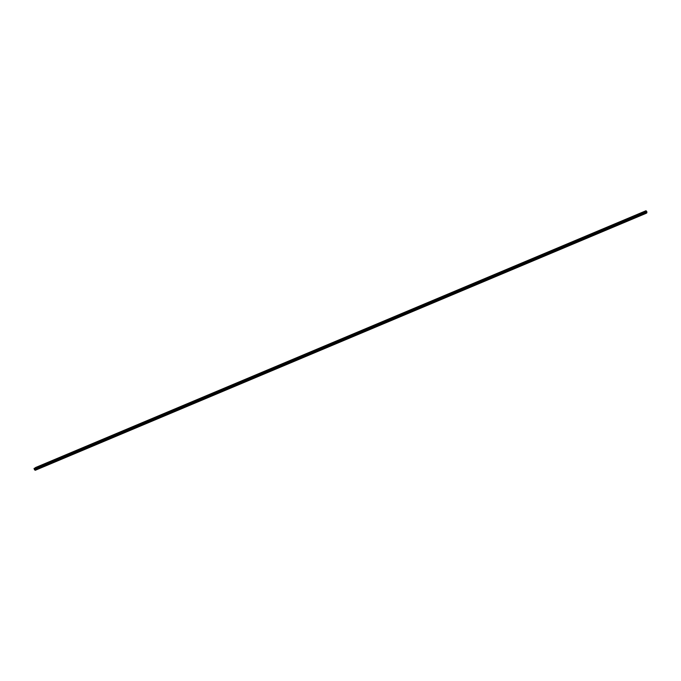 <?xml version="1.0" encoding="UTF-8"?>
<svg xmlns="http://www.w3.org/2000/svg" width="681" height="681" viewBox="0 0 681 681"><rect width="100%" height="100%" fill="white"/><g stroke="black" fill="none" stroke-linecap="round" stroke-linejoin="round"><path stroke-width="1.02" d="M645.486 211.927L646.72 211.68L645.818 213.076L644.881 212.523L645.545 212.038L644.669 211.425L34.05 468.434L644.669 211.425M645.869 213.434L35.191 470.265L645.869 213.434L646.763 212.974L646.95 211.927L646.048 210.727L35.421 467.719M644.618 211.595L644.745 212.08L34.178 468.928L34.05 468.434M645.758 213.417L644.745 212.08M644.754 211.442L646.031 210.735M646.005 210.914L644.822 211.527M644.916 211.782L646.048 211.008M646.201 211.246L645.222 211.944M35.301 470.273L645.86 213.434M35.463 467.575L646.048 210.727L35.472 467.566M35.191 470.265L34.178 468.928M644.864 212.463L646.72 211.68M646.601 212.6L645.622 213.017M645.69 213.059L646.541 212.702M34.408 469.779L644.984 212.932M34.186 468.843L644.754 212.004M644.941 211.91L646.218 211.374"/></g></svg>
